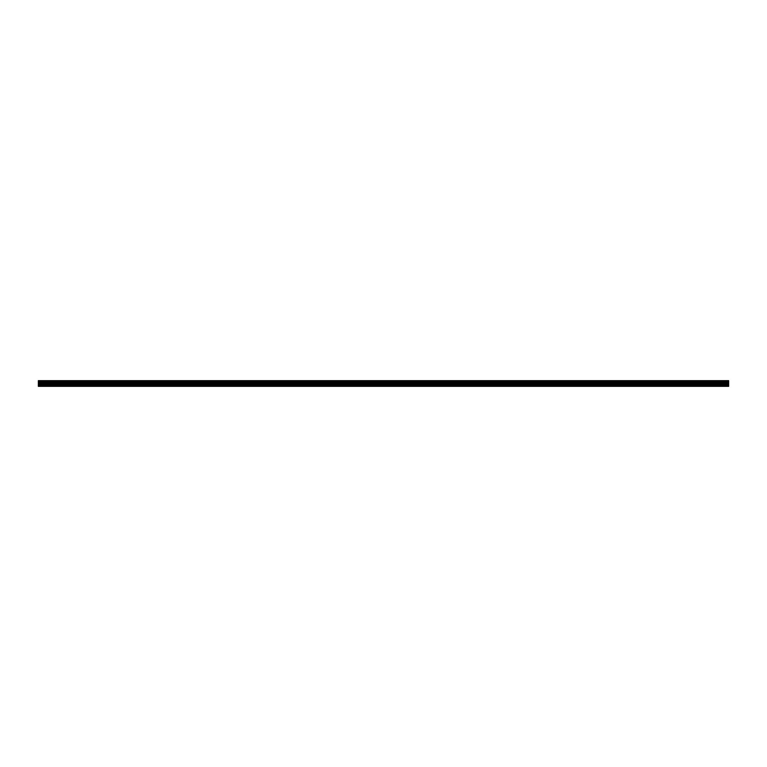 <?xml version="1.0" encoding="UTF-8"?>
<svg xmlns="http://www.w3.org/2000/svg" width="767" height="767" viewBox="0 0 767 767"><rect width="100%" height="100%" fill="white"/><g stroke="black" fill="none" stroke-linecap="round" stroke-linejoin="round"><path stroke-width="1.15" d="M38.35 386.347L728.65 386.347L38.35 386.347L38.35 384.459L728.65 384.459L728.65 380.653L38.35 380.653L728.65 381.103M38.35 384.459L38.35 383.931L728.65 383.931M38.35 383.931L728.65 383.663M38.35 383.663L728.65 383.241M38.35 383.241L728.65 383.069M728.65 382.57L38.35 382.57L38.35 383.069M38.35 382.57L728.65 382.541M38.35 381.103L728.65 381.352L38.35 381.324L38.35 382.541M728.65 386.347L728.65 384.459M38.35 386.06L728.65 386.06M38.35 386.002L728.65 386.002M38.35 385.427L728.65 385.427M38.35 384.622L728.65 384.622M38.35 382.791L728.65 382.791M38.35 382.321L728.65 382.321M38.35 381.573L728.65 381.573M38.35 380.825L728.65 380.825"/></g></svg>
